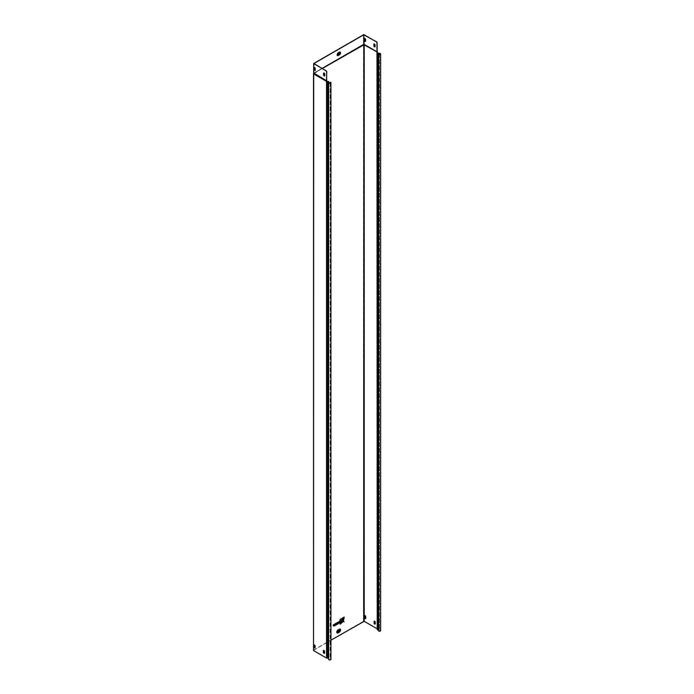 <?xml version="1.0" encoding="UTF-8"?>
<svg xmlns="http://www.w3.org/2000/svg" width="694" height="694" viewBox="0 0 694 694"><rect width="100%" height="100%" fill="white"/><g stroke="black" fill="none" stroke-linecap="round" stroke-linejoin="round"><path stroke-width="0.52" stroke-dasharray="3.47 2.6" d="M338.108 54.375A0.841 0.486 -60 0 1 338.932 52.944M337.935 631.575A0.841 0.486 -60 0 1 338.767 630.135M343.738 619.777L344.207 616.836L343.157 617.443L343.565 620.063L344.293 616.888L343.252 617.486L343.565 620.063L343.252 617.486M339.878 619.334L340.893 618.753L339.878 619.334L339.878 620.505L343.834 621.911L344.094 621.477L340.971 618.796L339.965 619.386L339.965 620.549L343.825 621.902L339.878 620.341L339.965 619.386M339.965 623.177L339.878 624.331L342.359 622.154L339.965 623.177L339.965 624.374L342.35 622.188L339.878 623.125L342.099 622.102L339.965 624.374M340.233 623.811L340.069 623.212L341.916 622.397M343.556 619.569L343.504 617.651M364.445 44.572L377.163 51.798L363.535 44.399L363.552 621.217L313.523 650.096L313.523 73.417L363.552 44.529L377.284 51.989M336 623.177L335.029 623.733L335.67 624.314L335.046 625.606L336.564 624.027L336.564 624.73L337.223 624.348L337.431 622.345L336.564 623.464L335.913 623.125L335.029 623.733M335.801 624.878L336.477 623.984L335.046 625.311L335.61 624.158L335.029 623.628L336.364 623.498M339.965 621.286L339.878 622.509L342.749 621.503L339.965 621.286L339.965 622.553L342.801 621.564L339.878 621.243L342.524 621.503L339.965 622.553M343.469 620.341L342.715 617.799L341.622 618.432L343.278 620.74L342.715 617.799M337.796 623.307L338.759 622.128L337.7 622.735L337.7 622.171L339.618 621.069L339.618 622.379A1.067 0.616 -60 0 1 339.566 622.718L337.7 624.062L338.759 622.9L337.796 623.307L337.796 622.744M334.048 626.188L334.907 625.693L334.907 623.819L332.999 624.921L332.999 625.459L334.048 624.852L333.103 625.476L333.103 626.023L334.048 625.476L334.048 626.188L333.961 625.233L333.103 625.476M364.81 615.621A0.841 0.486 60 0 1 365.885 616.636L365.885 618.207A0.841 0.486 60 0 1 365.643 618.614M374.3 621.095A0.841 0.486 60 0 1 375.376 622.11L375.376 623.68A0.841 0.486 60 0 1 375.124 624.088M377.354 52.119L377.354 628.729L363.552 621.217M322.233 68.55L313.662 73.816L326.614 81.267M313.662 650.174L313.662 73.529L313.549 650.321L330.934 640.206M313.662 650.469L326.683 657.99L326.683 81.38M323.63 650.347A0.841 0.486 60 0 1 324.697 651.371L324.697 652.933A0.841 0.486 60 0 1 324.454 653.349M314.139 644.873A0.841 0.486 60 0 1 315.215 645.897L315.215 647.459A0.841 0.486 60 0 1 314.972 647.875M326.848 81.415L326.848 658.025L327.915 658.025A0.911 0.529 180 0 1 328.826 658.554L328.826 81.944M377.284 629.527L377.284 52.302M378.195 53.334L378.195 629.935L377.475 629.527L377.475 52.302M377.475 629.527L377.475 52.918M378.195 629.935L379.488 629.935A1.154 0.668 180 0 1 380.642 630.603M378.412 630.048L379.488 630.048A0.954 0.555 180 0 1 379.896 631.106A0.954 0.555 180 0 1 378.872 631.028L378.872 54.418M328.635 659.3L328.635 81.944M330.11 83.211L330.518 658.944A0.954 0.555 180 0 1 328.826 659.3L328.826 658.554M328.826 659.3L328.826 82.69M330.179 82.456L330.11 658.389M330.518 658.944L330.587 658.832A1.154 0.668 180 0 1 330.934 659.3M330.587 658.832L330.179 658.285M338.863 621.876L338.065 623.151M339.444 621.477L337.978 622.388M338.863 622.501L337.978 623.715M343.339 617.556L344.189 617.252M343.322 620.488L341.778 618.458L342.732 618.102M340.233 620.341L340.233 619.542M340.069 619.438L341.023 619.091M340.233 622.232L340.233 621.512M340.069 621.408L342.602 621.737M335.592 625.094L335.271 623.706L336.07 623.446M336.217 623.637L337.431 622.657M336.659 624.479L336.659 623.776M333.207 625.537L334.317 625.086M333.103 624.982L334.907 624.132M334.144 625.936L334.144 625.225M336.477 623.984L336.477 624.687L337.345 623.611L336.477 624.487L336.364 623.854M337.431 623.654L337.345 622.292L336.564 622.839M335.61 624.158L334.959 625.563L336.009 625.051M335.029 623.628L335.67 624.314M343.86 621.486L340.893 618.753L344.094 621.477M341.569 618.363L342.628 617.747L343.131 620.54L341.622 618.432M344.293 616.888L343.478 619.725M337.7 623.507L339.487 622.665A1.067 0.616 120 0 0 339.531 622.327L339.531 621.017L339.366 622.327A0.946 0.547 -60 0 1 339.323 622.631L337.7 624.062M337.709 622.692L338.672 622.136L337.709 623.255L338.759 622.752M339.531 621.017L337.622 622.692L337.622 622.128L339.618 621.069M337.622 622.692L338.672 621.885L337.7 622.735M333.016 625.424L333.961 624.886L333.103 626.023M333.016 625.971L334.048 625.476M333.961 625.424L333.961 626.144L334.829 625.641L334.829 623.767L332.912 624.869L332.912 625.407L334.048 624.852M332.999 624.921L332.999 625.459M332.912 624.869L334.655 623.863L334.907 625.693M344.207 616.836L343.157 617.443M333.961 626.144L334.655 625.546M326.674 81.085L313.835 73.312L363.63 44.563L377.05 51.955M374.127 43.896A0.841 0.486 60 0 1 375.202 44.919L375.202 46.481A0.841 0.486 60 0 1 374.96 46.897M364.645 38.422A0.841 0.486 60 0 1 365.721 39.445L365.721 41.007A0.841 0.486 60 0 1 365.469 41.423M324.618 75.958A0.841 0.486 -120 0 0 324.87 75.542L324.87 73.98A0.841 0.486 -120 0 0 323.794 72.957M315.137 70.476A0.841 0.486 -120 0 0 315.388 70.068L315.388 68.506A0.841 0.486 -120 0 0 314.313 67.483M364.333 621.217L364.333 44.529L363.743 44.321M377.137 51.781L364.142 44.321M338.958 54.21L338.099 55.19A1.449 0.841 -60 0 1 337.137 54.973A1.449 0.841 -60 0 1 337.067 54.592A1.449 0.841 -60 0 1 338.099 52.813L339.114 52.232A1.449 0.841 -60 0 1 339.479 52.093A1.449 0.841 -60 0 1 340.138 52.822A1.449 0.841 -60 0 1 339.114 54.6L338.099 55.19L339.21 54.861A1.7 0.98 120 0 0 340.416 52.779A1.7 0.98 120 0 0 339.21 52.085L338.958 52.449A1.076 0.625 -60 0 1 339.722 52.883A1.076 0.625 -60 0 1 338.958 54.21L339.21 54.861M337.943 54.791A1.076 0.625 -60 0 1 337.18 54.358A1.076 0.625 -60 0 1 337.943 53.03L338.958 52.449M337.345 54.193A1.076 0.625 -60 0 1 337.883 53.256M338.88 629.493L339.028 629.276A1.57 0.911 -60 0 1 339.427 629.137A1.57 0.911 -60 0 1 340.138 629.918A1.57 0.911 -60 0 1 339.028 631.844L337.839 632.529A1.57 0.911 -60 0 1 336.807 632.303A1.57 0.911 -60 0 1 336.729 631.887A1.57 0.911 -60 0 1 337.839 629.961L339.071 629.267L337.943 629.822A1.822 1.05 120 0 0 336.659 632.052A1.822 1.05 120 0 0 337.943 632.789L337.692 632.139A1.197 0.694 -60 0 1 336.842 631.644A1.197 0.694 -60 0 1 337.692 630.178L338.88 629.493A1.197 0.694 -60 0 1 339.722 629.987A1.197 0.694 -60 0 1 338.88 631.453L339.132 632.104A1.822 1.05 120 0 0 340.416 629.874A1.822 1.05 120 0 0 339.132 629.137M337.943 632.789L339.132 632.104M327.915 81.415L327.915 658.025M379.488 54.548L379.488 630.048M379.488 53.334L379.488 629.935M336.477 623.412L337.171 622.388L337.171 623.602M339.878 623.125L339.878 624.331M339.999 621.199L342.801 621.564M339.878 621.243L339.878 622.509M342.628 617.747L341.535 618.38L343.105 620.679L343.495 620.427M343.088 620.531L341.509 618.354L342.55 617.755M337.709 623.255L338.672 622.7M337.622 623.464L337.622 624.019M332.912 625.407L333.961 624.8M336.98 632.234L338.039 630.065M339.453 629.328L337.831 630.221M337.006 631.453A1.197 0.694 -60 0 1 337.605 630.421M337.692 630.178L339.427 629.137L337.883 629.952L336.807 632.303L337.943 629.822M338.88 631.453L337.692 632.139M363.43 44.572L313.74 73.148L363.604 44.286L377.111 51.694M313.645 73.321L363.552 44.39L363.604 34.7M313.671 73.226L364.333 44.39L364.281 34.7M313.775 73.425L322.042 68.437M313.549 650.321L313.549 73.685L322.163 68.506L313.827 73.321L313.862 63.64M313.775 73.859L313.948 73.338L326.779 80.756M313.809 63.449L313.809 73.026M339.21 52.085L338.195 52.675A1.7 0.98 120 0 0 336.998 54.757A1.7 0.98 120 0 0 338.195 55.451M337.319 54.904L338.125 53.004L339.106 52.466M337.137 54.973L338.03 52.839L339.479 52.093L338.134 52.805L337.137 54.973M330.743 82.69L330.743 659.3M380.451 630.603L380.451 53.993M339.93 623.039L342.307 622.05M344.103 616.853L343.131 617.417L343.443 620.08M339.843 624.227L339.843 623.099M339.843 622.431L339.843 621.234M340.815 618.753L339.843 619.317L339.843 620.436M333.927 624.73L332.981 625.893M333.927 625.346L333.927 626.066M334.742 623.776L332.877 625.329M334.968 625.433L335.566 624.201M335.575 624.262L334.933 623.672M336.443 624.609L336.443 623.906M334.933 623.646L335.835 623.125M336.443 622.77L337.258 622.301M337.588 622.613L339.444 621.026M337.674 623.177L338.637 621.998M337.588 623.941L338.637 622.622"/><path stroke-width="1.04" d="M338.932 52.944A0.841 0.486 -60 0 1 338.108 54.375M339.184 53.36A0.841 0.486 -60 0 1 337.995 54.037A0.841 0.486 -60 0 1 339.184 53.36M338.767 630.135A0.841 0.486 -60 0 1 337.935 631.575M339.01 630.551A0.841 0.486 -60 0 1 337.822 631.236A0.841 0.486 -60 0 1 339.01 630.551M342.333 622.292L340.233 624.106L340.233 623.307L342.324 622.292M340.849 618.987L344.137 621.746L340.233 620.445L340.233 619.542L341.023 619.091L344.129 621.72M343.738 619.933L343.504 617.651L344.189 617.252L343.643 619.872M326.779 71.56L326.31 71.048L326.779 71.56L326.475 81.415L327.915 81.528L327.915 658.138L328.635 658.554M326.648 71.638L326.648 80.834L313.809 73.026M313.74 73.148L326.475 81.415M377.111 42.499L376.642 41.996L377.111 42.499L377.18 51.807M376.981 42.577L377.215 628.807L364.194 621.295L364.194 44.642L322.233 68.55M377.215 52.197L377.284 52.918A0.911 0.529 0 0 0 378.195 53.438L379.488 53.438A0.954 0.555 0 0 1 379.896 54.496A0.954 0.555 0 0 1 378.872 54.418L378.672 54.462A1.154 0.668 0 0 0 379.922 54.609A1.154 0.668 0 0 0 380.642 53.993A1.154 0.668 0 0 0 379.488 53.334L377.475 52.918L377.206 51.824M365.643 618.614A0.841 0.486 60 0 1 364.706 617.521L364.706 615.951A0.841 0.486 60 0 1 364.81 615.621M375.124 624.088A0.841 0.486 60 0 1 374.187 622.995L374.187 621.434A0.841 0.486 60 0 1 374.3 621.095M326.475 81.319L313.523 73.859L313.593 73.278M313.714 73.156L313.523 650.547L326.544 658.068L326.544 81.458M324.566 653.011L324.566 651.449A0.841 0.486 -120 0 0 323.378 650.764L323.378 652.325A0.841 0.486 -120 0 0 324.566 653.011M313.896 645.29L313.896 646.851A0.841 0.486 -120 0 0 315.085 647.537L315.085 645.975A0.841 0.486 -120 0 0 313.896 645.29L314.026 645.212A0.841 0.486 60 0 1 314.139 644.873M313.523 650.547L313.523 73.417M334.317 625.32L333.372 625.858L334.317 624.695L333.267 625.077L334.907 624.132L334.907 625.693L334.317 626.031L334.144 625.225L333.372 625.667M338.065 623.151L339.028 622.596L339.028 623.056L337.978 623.906L339.574 622.813A0.876 0.503 120 0 0 339.618 622.535L339.618 621.382L337.978 622.327L339.028 621.971L338.065 623.151M341.942 618.554L342.732 618.102L343.443 620.653L341.942 618.554M340.233 622.414L340.233 621.512L342.801 621.763L340.233 622.414M335.965 624.279L335.436 623.811L336.555 623.785L337.431 622.657L337.293 624.314L336.833 624.574L336.833 623.871L335.462 625.372L335.965 624.279M336.026 623.464L336.555 623.785M330.934 640.206L364.194 621.295M344.068 621.824L340.069 620.349M377.146 52.093L364.072 44.503M374.049 623.073A0.841 0.486 -120 0 0 375.237 623.759L375.237 622.188A0.841 0.486 -120 0 0 374.049 621.512L374.187 622.995M365.755 616.714A0.841 0.486 -120 0 0 364.567 616.029L364.567 617.599A0.841 0.486 -120 0 0 365.755 618.285L365.755 616.714M327.915 81.528L328.635 82.69A1.154 0.668 0 0 0 329.78 83.358A1.154 0.668 0 0 0 330.934 82.69A1.154 0.668 0 0 0 330.587 82.222L330.518 82.334A0.954 0.555 0 0 1 328.826 82.69L328.826 81.944A0.911 0.529 0 0 0 327.915 81.415L326.614 81.337M324.454 653.349A0.841 0.486 60 0 1 323.517 652.247L323.517 650.686A0.841 0.486 60 0 1 323.63 650.347M314.972 647.875A0.841 0.486 60 0 1 314.026 646.773L314.026 645.212M326.544 658.068L327.915 658.138M378.412 630.048L378.195 630.048A0.911 0.529 180 0 1 377.284 629.527L377.284 52.918M330.934 82.69L330.934 659.3A1.154 0.668 180 0 1 329.78 659.968A1.154 0.668 180 0 1 328.635 659.3L328.635 82.69M330.518 82.334L330.11 83.211M330.11 82.56L330.587 82.222M380.642 53.993L380.642 630.603A1.154 0.668 180 0 1 379.922 631.219A1.154 0.668 180 0 1 378.672 631.072L378.672 54.462M337.978 622.388L339.028 621.971M337.978 623.715L339.409 622.718A0.876 0.503 120 0 0 339.444 622.44L339.444 621.477M338.065 622.952L339.028 622.596M344.024 617.157L343.565 619.829M342.558 618.007L343.278 620.549M342.628 621.659L340.069 622.318M342.151 622.275L340.069 624.001M336.833 623.871L336.078 625.008M337.258 622.752L337.293 624.314M333.267 625.103L334.317 624.695M334.742 624.227L334.907 625.693M363.691 621.295L363.812 44.503L322.163 68.506L364.142 44.364L376.981 51.772M364.315 44.685L377.05 51.955L363.647 44.555L364.142 44.364L363.734 34.778L313.948 63.527M326.31 71.048L313.809 63.449L363.604 34.7L376.773 41.918M326.44 70.97L313.948 63.761M376.642 41.996L364.142 34.778M374.96 46.897A0.841 0.486 60 0 1 374.014 45.795L374.014 44.234A0.841 0.486 60 0 1 374.127 43.896M365.469 41.423A0.841 0.486 60 0 1 364.532 40.321L364.532 38.76A0.841 0.486 60 0 1 364.645 38.422M323.551 74.935L323.551 73.373A0.841 0.486 60 0 1 324.731 74.058L324.731 75.62A0.841 0.486 60 0 1 323.551 74.935L323.682 74.857A0.841 0.486 -120 0 0 324.618 75.958M314.061 69.461L314.061 67.899A0.841 0.486 60 0 1 315.25 68.585L315.25 70.146A0.841 0.486 60 0 1 314.061 69.461L314.2 69.383A0.841 0.486 -120 0 0 315.137 70.476M373.884 44.312L373.884 45.873A0.841 0.486 -120 0 0 375.064 46.559L375.064 44.997A0.841 0.486 -120 0 0 373.884 44.312L374.014 44.234M364.402 38.838L364.402 40.399A0.841 0.486 -120 0 0 365.582 41.085L365.582 39.523A0.841 0.486 -120 0 0 364.402 38.838L364.532 38.76M323.794 72.957A0.841 0.486 -120 0 0 323.682 73.295L323.682 74.857M314.313 67.483A0.841 0.486 -120 0 0 314.2 67.821L314.2 69.383M337.883 53.256A1.076 0.625 -60 0 1 338.082 53.108L339.097 52.527A1.076 0.625 -60 0 1 339.86 52.961A1.076 0.625 -60 0 1 339.097 54.288L338.082 54.869A1.076 0.625 -60 0 1 337.319 54.436A1.076 0.625 -60 0 1 337.345 54.193M337.258 54.566A1.284 0.746 -60 0 1 338.16 52.996L337.319 54.904A1.284 0.746 -60 0 1 337.258 54.566M339.349 54.939A1.7 0.98 120 0 0 340.554 52.857A1.7 0.98 120 0 0 339.349 52.163L338.334 52.753A1.7 0.98 120 0 0 337.128 54.835A1.7 0.98 120 0 0 338.334 55.529L339.184 54.505L338.334 55.529M339.297 52.345A1.284 0.746 -60 0 1 339.505 52.284A1.284 0.746 -60 0 1 340.086 52.926A1.284 0.746 -60 0 1 339.184 54.505L339.097 54.288M337.831 630.221L339.01 629.571A1.197 0.694 -60 0 1 339.86 630.065A1.197 0.694 -60 0 1 339.01 631.531L337.909 632.434A1.405 0.815 -60 0 1 336.98 632.234A1.405 0.815 -60 0 1 336.92 631.982M339.21 629.397A1.405 0.815 -60 0 1 339.453 629.328A1.405 0.815 -60 0 1 340.086 630.031A1.405 0.815 -60 0 1 339.097 631.748L339.262 632.182A1.822 1.05 120 0 0 340.554 629.952A1.822 1.05 120 0 0 339.262 629.215L338.082 629.9A1.822 1.05 120 0 0 336.79 632.13A1.822 1.05 120 0 0 338.082 632.867L339.262 632.182M336.92 631.861A1.405 0.815 -60 0 1 337.909 630.135L338.082 629.9M326.848 658.138L326.848 81.528M378.195 630.048L378.195 53.438M379.488 53.438L379.488 54.548M338.082 632.867L337.822 632.217A1.197 0.694 -60 0 1 337.006 631.453M338.039 630.065L339.262 629.215M339.01 631.531L337.822 632.217M313.645 73.911L313.809 63.839M322.042 68.437L363.734 44.364L363.734 34.778M339.349 52.163L338.29 52.918M338.334 52.753L339.505 52.284M338.082 54.869L338.16 55.086A1.284 0.746 -60 0 1 337.319 54.904M336.98 632.234L337.978 630.117L339.453 629.328M313.671 63.64L313.671 73.226"/></g></svg>
